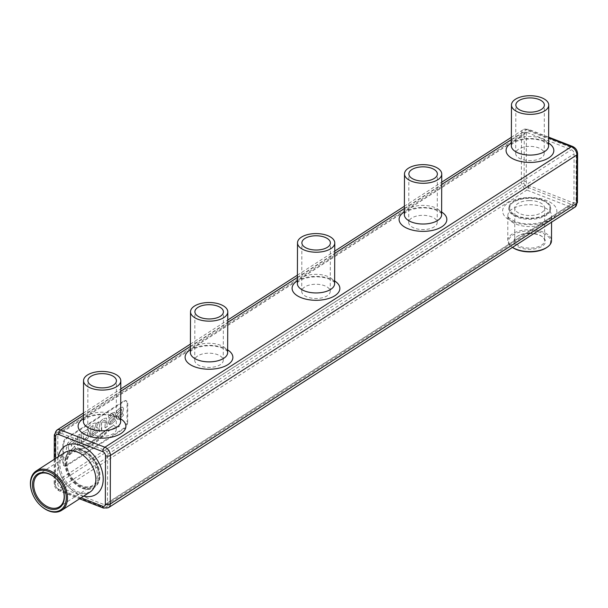 <?xml version="1.0" encoding="UTF-8"?>
<svg xmlns="http://www.w3.org/2000/svg" width="608" height="608" viewBox="0 0 608 608"><rect width="100%" height="100%" fill="white"/><g stroke="black" fill="none" stroke-linecap="round" stroke-linejoin="round"><path stroke-width="0.46" stroke-dasharray="3.04 2.28" d="M527.045 132.498L571.345 149.735A3.496 2.402 57.2 0 1 574.104 153.839L573.929 202.32A3.496 2.402 57.2 0 1 573.055 204.189A3.496 2.402 57.2 0 1 571.155 204.273L526.855 187.044A3.496 2.402 57.2 0 1 524.104 182.932L524.271 134.452A3.496 2.402 57.2 0 1 525.145 132.59A3.496 2.402 57.2 0 1 527.045 132.498L60.595 433.04L104.888 450.27A3.496 2.402 57.2 0 1 107.646 454.381L107.479 502.862A3.496 2.402 57.2 0 1 106.605 504.724A3.496 2.402 57.2 0 1 104.698 504.815L60.405 487.578A3.496 2.402 57.2 0 1 57.646 483.474L57.821 434.994A3.496 2.402 57.2 0 1 58.687 433.124A3.496 2.402 57.2 0 1 60.595 433.04M90.721 424.855A14.258 7.129 0.2 0 0 87.742 429.195A14.258 7.129 0.2 0 0 101.977 436.377A14.258 7.129 0.2 0 0 116.257 429.301A14.258 7.129 0.2 0 0 106.62 422.514A14.258 7.129 0.2 0 0 90.721 424.855M197.706 355.931A14.258 7.129 0.2 0 0 194.727 360.27A14.258 7.129 0.2 0 0 208.962 367.445A14.258 7.129 0.2 0 0 223.242 360.369A14.258 7.129 0.2 0 0 213.606 353.582A14.258 7.129 0.2 0 0 197.706 355.931M304.692 286.999A14.258 7.129 0.2 0 0 301.712 291.338A14.258 7.129 0.2 0 0 315.947 298.513A14.258 7.129 0.2 0 0 330.228 291.437A14.258 7.129 0.2 0 0 320.591 284.65A14.258 7.129 0.2 0 0 304.692 286.999M411.669 218.067A14.258 7.129 0.2 0 0 408.698 222.406A14.258 7.129 0.2 0 0 422.932 229.581A14.258 7.129 0.2 0 0 437.213 222.505A14.258 7.129 0.2 0 0 427.576 215.718A14.258 7.129 0.2 0 0 411.669 218.067M518.654 149.135A14.258 7.129 0.2 0 0 515.683 153.474A14.258 7.129 0.2 0 0 529.91 160.649A14.258 7.129 0.2 0 0 544.198 153.573A14.258 7.129 0.2 0 0 534.554 146.786A14.258 7.129 0.2 0 0 518.654 149.135M548.606 143.085A23.879 11.94 0.2 0 0 544.555 141.086A23.879 11.94 0.2 0 0 511.343 142.956M334.636 280.949A23.879 11.94 0.2 0 0 330.585 278.943A23.879 11.94 0.2 0 0 297.373 280.82M120.673 418.813A23.879 11.94 0.2 0 0 116.614 416.807A23.879 11.94 0.2 0 0 83.402 418.684M227.65 349.881A23.879 11.94 0.2 0 0 223.6 347.875A23.879 11.94 0.2 0 0 190.388 349.752M441.621 212.017A23.879 11.94 0.2 0 0 437.57 210.011A23.879 11.94 0.2 0 0 404.358 211.888M548.598 145.836A18.635 9.318 0.2 0 0 548.538 145.076A18.635 9.318 0.2 0 0 541.363 138.434A18.635 9.318 0.2 0 0 515.227 140.038A18.635 9.318 0.2 0 0 511.396 144.947A18.635 9.318 0.2 0 0 511.336 145.707M82.582 487.867A21.865 15.002 -122.8 0 0 94.491 487.312A21.865 15.002 -122.8 0 0 95.258 460.803A21.865 15.002 -122.8 0 0 70.802 450.543A21.865 15.002 -122.8 0 0 66.546 469.68A21.865 15.002 -122.8 0 0 82.582 487.867M334.628 283.7A18.635 9.318 0.2 0 0 334.567 282.94A18.635 9.318 0.2 0 0 327.393 276.298A18.635 9.318 0.2 0 0 301.256 277.902A18.635 9.318 0.2 0 0 297.434 282.811A18.635 9.318 0.2 0 0 297.365 283.571M120.658 421.564A18.635 9.318 0.2 0 0 120.597 420.804A18.635 9.318 0.2 0 0 113.422 414.162A18.635 9.318 0.2 0 0 87.286 415.766A18.635 9.318 0.2 0 0 83.463 420.675A18.635 9.318 0.2 0 0 83.395 421.435M227.643 352.632A18.635 9.318 0.2 0 0 227.582 351.872A18.635 9.318 0.2 0 0 220.408 345.23A18.635 9.318 0.2 0 0 194.271 346.834A18.635 9.318 0.2 0 0 190.448 351.743A18.635 9.318 0.2 0 0 190.38 352.503M441.613 214.768A18.635 9.318 0.2 0 0 441.552 214.008A18.635 9.318 0.2 0 0 434.378 207.366A18.635 9.318 0.2 0 0 408.242 208.97A18.635 9.318 0.2 0 0 404.411 213.879A18.635 9.318 0.2 0 0 404.35 214.639M513.137 201.605A20.991 10.496 -179.8 0 1 536.545 198.155A20.991 10.496 -179.8 0 1 550.742 208.141A20.991 10.496 -179.8 0 1 529.712 218.561A20.991 10.496 -179.8 0 1 508.752 207.989A20.991 10.496 -179.8 0 1 513.137 201.605M82.05 488.209A21.865 15.002 -122.8 0 0 93.959 487.654A21.865 15.002 -122.8 0 0 97.949 467.712A21.865 15.002 -122.8 0 0 90.075 455.498A21.865 15.002 -122.8 0 0 70.27 450.885A21.865 15.002 -122.8 0 0 64.813 462.536A21.865 15.002 -122.8 0 0 82.05 488.209M127.68 421.891A5.252 2.774 -68.7 0 1 124.45 428.503L66.682 465.72A5.252 2.774 -68.7 0 1 64.79 466.07A5.252 2.774 -68.7 0 1 63.483 463.25L63.551 445.064A5.252 2.774 -68.7 0 1 66.774 438.452L124.549 401.227A5.252 2.774 -68.7 0 1 126.434 400.885A5.252 2.774 -68.7 0 1 127.741 403.704L127.68 421.891L126.981 421.618A5.252 2.774 -68.7 0 1 123.758 428.23L65.991 465.454A5.252 2.774 -68.7 0 1 64.098 465.804A5.252 2.774 -68.7 0 1 62.791 462.977L62.86 444.798A5.252 2.774 -68.7 0 1 66.082 438.186L123.857 400.961A5.252 2.774 -68.7 0 1 125.742 400.611A5.252 2.774 -68.7 0 1 127.049 403.438L126.981 421.618M508.759 209.038A20.991 10.496 -179.8 0 1 508.752 208.749A20.991 10.496 -179.8 0 1 512.628 202.7A20.991 10.496 -179.8 0 1 513.137 202.358A20.991 10.496 -179.8 0 1 546.911 202.821A20.991 10.496 -179.8 0 1 550.742 208.894A20.991 10.496 -179.8 0 1 530.001 219.321A20.991 10.496 -179.8 0 1 508.759 209.038M66.036 462.468A20.991 14.402 -122.8 0 0 86.04 488.057A20.991 14.402 -122.8 0 0 97.85 467.43A20.991 14.402 -122.8 0 0 90.296 455.704A20.991 14.402 -122.8 0 0 66.036 462.468M509.633 208.27A20.117 10.062 -179.8 0 1 513.342 202.198A20.117 10.062 -179.8 0 1 546.197 202.312A20.117 10.062 -179.8 0 1 536.074 217.634A20.117 10.062 -179.8 0 1 509.633 208.27M66.728 462.734A20.117 13.802 -122.8 0 0 68.081 470.356A20.117 13.802 -122.8 0 0 75.324 481.597A20.117 13.802 -122.8 0 0 97.759 480.229A20.117 13.802 -122.8 0 0 85.219 452.694A20.117 13.802 -122.8 0 0 66.728 462.734M113.392 416.032L113.863 414.968L113.194 414.398L111.978 414.93L109.007 418.388L108.277 416.374L111.994 413.075L114.547 412.292L115.596 414.132L114.638 417.156L109.972 421.922L110.664 422.499L111.766 422.036L114.585 418.57L115.444 420.386L111.75 423.898L109.227 424.49L108.391 422.644L109.273 419.71L113.46 416.062L113.932 414.99L113.263 414.42L112.047 414.952L109.083 418.418L108.346 416.404L112.062 413.098L114.547 412.292L115.528 414.109L114.57 417.126L109.904 421.891L110.595 422.476L111.697 422.005L114.517 418.54L115.292 420.599L111.682 423.867L109.47 424.566L108.46 422.666L109.341 419.74L113.46 416.062M109.972 421.922L110.664 422.499L109.972 421.922M113.932 414.99L113.194 414.398L113.932 414.99M92.743 429.94L94.468 428.822L96.125 424.247L95.79 423.799L98.815 421.853L96.338 427.728L97.88 427.736L98.352 429.362L97.569 432.212L95.304 434.279L90.592 437.312L91.01 436.118L90.63 427.128L93.168 425.494L92.674 429.909L94.468 428.822M94.4 428.8L96.056 424.217L95.722 423.776L98.747 421.83L96.269 427.705L97.812 427.713L98.283 429.339L97.5 432.182L90.524 437.289L90.964 427.766L90.554 427.105L93.168 425.744M96.125 424.247L95.722 424.027L96.125 424.247M81.784 433.755L81.373 433.094L87.263 429.567L88.426 429.681L89.513 432.934L89.178 435.602L87.628 438.756L81.335 443.278L81.784 433.755L81.305 433.063L87.195 429.537L88.358 429.651L89.444 432.904L89.11 435.579L87.56 438.733L81.335 443.019M79.663 443.43L80.074 444.091L77.528 445.732L77.946 444.539L77.976 436.21L77.566 435.548L80.112 434.158L79.595 443.399L80.005 444.06L77.528 445.474M77.459 445.451L77.877 444.509L77.497 435.518L80.112 434.158M89.558 444.25C87.096 446.006 84.071 446.546 80.469 445.862L89.847 443.148L103.588 431.695L113.164 425.623L104.272 431.824L97.303 438.208L89.49 444.22C87.028 445.983 83.995 446.523 80.4 445.831L89.779 443.118L103.512 431.672L113.096 425.6L104.204 431.794L97.234 438.186L89.49 444.22M88.304 447.64L79.245 448.924L77.718 447.815C79.815 449.304 83.714 448.75 89.414 446.15L99.18 438.642L107.434 431.057L119.548 426.444C113.939 427.857 109.926 429.719 107.517 432.022L98.511 440.405L88.304 447.64L79.177 448.902L77.611 448.035M77.543 448.005L77.649 447.792C79.747 449.282 83.646 448.719 89.346 446.12L99.104 438.619L107.365 431.034L119.48 426.413C113.871 427.834 109.858 429.689 107.449 431.999L98.443 440.374L88.228 447.617M74.222 442.153L74.229 440.466L71.577 441.294L69.175 443.946L68.172 447.762L69.107 450.338L71.387 449.958L74.518 446.12L75.536 448.43L72.899 450.954L71.486 452.063L67.708 452.785L66.219 449.016L67.914 442.928L71.394 439.303L76.228 438.201L75.81 439.364L76.213 442.594L72.056 445.276L71.387 446.287L71.394 443.392L72.063 443.544L74.222 442.153L74.229 440.466M74.199 446.819L74.45 446.09L75.46 448.4L71.417 452.033L67.64 452.755L66.15 448.993L67.845 442.905L71.326 439.28L76.16 438.406L75.726 441.879L76.144 442.571L71.987 445.246L71.318 446.257L71.326 443.361L72.063 443.544L74.153 442.13M75.354 448.681L74.966 448.651L75.354 448.681M74.161 440.435L71.508 441.264L69.107 443.916L68.104 447.731L69.183 450.368L71.455 449.988L74.267 446.842M106.993 425.82L107.403 426.482L105.002 428.024L105.336 420.69L104.865 420.128L103.39 420.546L101.49 423.1L101.361 429.377L101.848 430.061L99.302 431.703L99.97 422.925L100.905 420.956L103.39 418.692L106.506 418.053L107.327 426.459L105.002 427.774M104.933 427.743L105.268 420.668L104.91 420.151L103.459 420.569L101.559 423.122L101.779 430.031L99.226 431.672L99.902 422.894L100.837 420.926L103.314 418.661L106.506 418.053L106.924 425.79M121.494 410.818L121.957 409.746L121.296 409.176L120.072 409.708L117.108 413.174L116.379 411.16L120.095 407.854L122.649 407.071L123.698 408.918L122.74 411.935L118.066 416.708L118.758 417.286L119.86 416.814L122.679 413.349L123.538 415.165L119.852 418.676L117.39 419.3L116.493 417.422L117.374 414.496L121.562 410.841L122.026 409.777L121.364 409.207L120.141 409.739L117.177 413.204L116.447 411.183L120.164 407.884L122.649 407.071L123.629 408.888L122.664 411.912L117.998 416.678L118.689 417.255L119.791 416.792L122.611 413.326L123.386 415.386L119.784 418.654L117.564 419.353L116.561 417.453L117.443 414.519L121.562 410.841M118.066 416.708L118.758 417.286L118.066 416.708M122.026 409.777L121.296 409.176L122.026 409.777M32.026 492.45A23.446 16.082 -122.8 0 0 40.303 505.301M529.363 200.602A14.934 7.463 -179.8 0 1 544.684 208.118A14.934 7.463 -179.8 0 1 529.72 215.528A14.934 7.463 -179.8 0 1 514.816 208.012A14.934 7.463 -179.8 0 1 529.363 200.602M66.888 463.349A19.243 13.201 -122.8 0 0 68.18 470.645A19.243 13.201 -122.8 0 0 75.111 481.392A19.243 13.201 -122.8 0 0 92.538 485.45A19.243 13.201 -122.8 0 0 93.214 462.118A19.243 13.201 -122.8 0 0 71.691 453.097A19.243 13.201 -122.8 0 0 66.888 463.349M93.1 425.722L92.674 429.909M81.267 442.996L81.708 433.732M80.036 434.135L79.595 443.399M529.249 233.176A14.934 7.463 -179.8 0 1 541.842 236.368A14.934 7.463 -179.8 0 1 544.57 240.692A14.934 7.463 -179.8 0 1 529.606 248.102A14.934 7.463 -179.8 0 1 514.702 240.586A14.934 7.463 -179.8 0 1 517.454 236.284A14.934 7.463 -179.8 0 1 529.249 233.176M62.928 489.41A19.243 13.201 -122.8 0 0 62.882 489.273A19.243 13.201 -122.8 0 0 55.951 478.519A19.243 13.201 -122.8 0 0 55.845 478.42M546.752 247.517A20.991 10.496 -179.8 0 0 535.747 231.374A20.991 10.496 -179.8 0 0 508.645 241.612A20.991 10.496 -179.8 0 0 512.468 247.395A21.865 10.936 -179.8 0 1 511.754 246.886A21.865 10.936 -179.8 0 1 507.771 240.867A21.865 10.936 -179.8 0 1 507.764 240.563A21.865 10.936 -179.8 0 1 529.674 229.702A21.865 10.936 -179.8 0 1 551.502 240.715M92.659 434.066L92.667 431.756L96.132 429.704L96.246 431.498L92.728 434.089L92.735 431.786L96.201 429.734L96.596 430.449L96.315 431.528L92.728 434.089M96.132 429.704L96.596 430.449L96.132 429.704M83.41 440.025L83.425 433.542L87.104 431.992L87.689 434.036L86.351 437.935L83.478 440.055L83.501 433.565L87.172 432.014L87.757 434.059L87.149 436.871L83.478 440.055M529.226 233.495A15.808 7.904 -179.8 0 1 542.556 236.877A15.808 7.904 -179.8 0 1 540.14 247.327A15.808 7.904 -179.8 0 1 519.088 247.258A15.808 7.904 -179.8 0 1 516.739 236.786A15.808 7.904 -179.8 0 1 529.226 233.495M104.888 450.27L571.345 149.735M511.358 139.589L527.06 129.466L548.629 137.856M83.418 415.31L120.764 391.248M190.403 346.378L227.749 322.316M297.388 277.446L334.734 253.384M404.373 208.514L441.72 184.452M107.646 454.381L574.104 153.839M57.821 434.994L524.271 134.452M572.614 146.467A3.496 1.847 -68.7 0 1 573.481 148.352L529.188 131.123A3.496 2.402 -122.8 0 0 526.406 133.076L526.239 181.556A3.496 2.402 -122.8 0 0 528.998 185.66L573.291 202.897A3.496 2.402 -122.8 0 0 576.072 200.944L576.24 152.464A3.496 2.402 -122.8 0 0 573.481 148.352M56.795 430.183A7 4.803 57.2 0 0 55.047 433.914L521.504 133.372A7 4.803 57.2 0 1 523.245 129.648A7 4.803 57.2 0 1 527.06 129.466A3.496 1.847 -68.7 0 1 528.314 129.238A3.496 1.847 -68.7 0 1 529.188 131.123M107.479 502.862L573.929 202.32M57.646 483.474L524.104 182.932M60.405 487.578L526.855 187.044M104.698 504.815L571.155 204.273M577.6 153.854A3.496 1.748 0.2 0 0 576.24 152.464M54.317 434.978A3.496 1.748 0.2 0 1 55.047 433.914L54.88 482.395L521.33 181.853L521.504 133.372A3.496 1.748 -179.8 0 1 526.406 133.076M55.602 458.47L55.51 484.85A3.496 2.402 -122.8 0 0 58.269 488.961L81.069 497.83M58.269 456.745A28.69 19.684 -122.8 0 0 83.668 496.158M577.433 202.335A3.496 1.748 0.2 0 0 576.072 200.944M574.955 207.13A7 4.803 57.2 0 1 571.14 207.305L526.847 190.068A3.496 1.847 111.3 0 0 528.998 185.66M108.505 507.665A7 4.803 57.2 0 1 104.69 507.847L571.14 207.305A3.496 1.847 111.3 0 0 573.291 202.897M103.428 508.075A3.496 1.847 -68.7 0 0 104.69 507.847L60.397 490.61L526.847 190.068A7 4.803 57.2 0 1 521.33 181.853A3.496 1.748 -179.8 0 1 526.239 181.556M58.269 488.961A3.496 1.847 -68.7 0 0 59.136 490.846A3.496 1.847 -68.7 0 0 60.397 490.61A7 4.803 57.2 0 1 54.88 482.395A3.496 1.748 0.2 0 0 54.15 483.459A3.496 1.748 0.2 0 0 55.51 484.85M124.45 428.503L123.758 428.23M127.741 403.704L127.049 403.438M124.549 401.227L123.857 400.961M66.774 438.452L66.082 438.186M63.551 445.064L62.86 444.798M63.483 463.25L62.791 462.977M66.682 465.72L65.991 465.454M58.748 465.158A23.446 16.082 -122.8 0 0 69.897 488.171A23.446 16.082 -122.8 0 0 89.999 492.077L83 493.369L77.414 491.583C72.686 489.212 68.59 485.397 65.124 480.138C61.78 474.78 60.017 469.46 59.85 464.178L60.526 458.546L64.6 452.664A23.446 16.082 -122.8 0 0 58.748 465.158M513.152 221.783A27.117 13.558 -179.8 0 1 519.445 198.527A27.117 13.558 -179.8 0 1 556.609 212.982A27.117 13.558 -179.8 0 1 513.152 221.783M507.862 215.863A21.865 10.936 -179.8 0 1 507.855 215.566A21.865 10.936 -179.8 0 1 529.758 204.706A21.865 10.936 -179.8 0 1 551.593 215.718A21.865 10.936 -179.8 0 1 539.342 225.484A21.865 10.936 -179.8 0 1 516.352 224.253A21.865 10.936 -179.8 0 1 507.862 215.863M511.396 144.947L512.4 143.663L516.245 141.375C525.867 138.229 534.759 138.153 542.929 141.147C549.921 144.514 547.717 144.56 548.538 145.076L548.538 145.076M58.687 433.124L525.145 132.59M116.257 429.301L116.432 380.813M87.742 429.195L87.909 380.714M223.242 360.369L223.41 311.881M194.727 360.27L194.894 311.782M330.228 291.437L330.395 242.949M301.712 291.338L301.88 242.85M437.213 222.505L437.38 174.017M408.698 222.406L408.865 173.918M544.198 153.573L544.365 105.093M515.683 153.474L515.85 104.986M511.366 137.302L523.245 129.648L528.314 129.238L548.629 137.142M83.425 413.03L120.772 388.968M190.41 344.098L227.757 320.036M297.396 275.166L334.742 251.104M404.381 206.234L441.727 182.172M297.434 282.811L298.429 281.527L302.275 279.239C311.896 276.093 320.788 276.017 328.958 279.011C335.95 282.378 333.746 282.424 334.567 282.94L334.567 282.94M83.463 420.675L84.466 419.391L88.304 417.103C97.926 413.957 106.826 413.881 114.996 416.875C121.98 420.242 119.776 420.288 120.597 420.804L120.597 420.804M190.448 351.743L191.444 350.459L195.29 348.171C204.911 345.025 213.811 344.949 221.973 347.943C228.965 351.31 226.761 351.356 227.582 351.872L227.582 351.872M404.411 213.879L405.414 212.595L409.26 210.307C418.882 207.161 427.774 207.085 435.944 210.079C442.936 213.446 440.732 213.492 441.552 214.008L441.552 214.008M106.605 504.724L573.055 204.189M70.802 450.543L70.27 450.885M94.491 487.312L93.959 487.654M508.752 207.989L508.752 208.749M550.742 208.141L550.742 208.894M54.234 459.344L54.15 483.459C54.363 486.917 56.027 489.372 59.136 490.846L79.58 498.796M126.434 400.885L125.742 400.611M64.79 466.07L64.098 465.804M513.342 202.198L512.628 202.7M546.197 202.312L546.911 202.821M507.764 240.563L507.855 215.566C509.276 216.782 504.868 216.159 515.044 221.434C524.286 224.831 534.326 224.755 545.163 221.213L549.845 218.454L551.593 215.718L551.57 222.194M514.816 208.012L514.702 240.586M544.684 208.118L544.57 240.692M71.691 453.097L38.524 474.46M92.538 485.45L59.371 506.814M517.454 236.284L516.739 236.786M541.842 236.368L542.556 236.877M512.46 247.388L511.754 246.886"/><path stroke-width="0.91" d="M511.343 142.956A23.879 11.94 0.2 0 0 513.661 159.182A23.879 11.94 0.2 0 0 546.174 159.296A23.879 11.94 0.2 0 0 548.606 143.085M297.373 280.82A23.879 11.94 0.2 0 0 299.691 297.046A23.879 11.94 0.2 0 0 332.211 297.16A23.879 11.94 0.2 0 0 334.636 280.949M83.402 418.684A23.879 11.94 0.2 0 0 85.72 434.91A23.879 11.94 0.2 0 0 118.241 435.016A23.879 11.94 0.2 0 0 120.673 418.813M190.388 349.752A23.879 11.94 0.2 0 0 192.706 365.978A23.879 11.94 0.2 0 0 225.226 366.092A23.879 11.94 0.2 0 0 227.65 349.881M404.358 211.888A23.879 11.94 0.2 0 0 406.676 228.114A23.879 11.94 0.2 0 0 439.189 228.228A23.879 11.94 0.2 0 0 441.621 212.017M511.472 104.971L511.336 145.707A18.635 9.318 0.2 0 0 529.933 155.093A18.635 9.318 0.2 0 0 548.598 145.836L548.743 105.108A18.635 9.318 0.2 0 0 536.142 96.239A18.635 9.318 0.2 0 0 515.364 99.302A18.635 9.318 0.2 0 0 511.472 104.971A18.635 9.318 0.2 0 0 530.077 114.357A18.635 9.318 0.2 0 0 548.743 105.108M90.888 376.375A14.258 7.129 0.2 0 0 87.909 380.714A14.258 7.129 0.2 0 0 102.144 387.896A14.258 7.129 0.2 0 0 116.432 380.813A14.258 7.129 0.2 0 0 106.788 374.034A14.258 7.129 0.2 0 0 90.888 376.375M197.874 307.443A14.258 7.129 0.2 0 0 194.894 311.782A14.258 7.129 0.2 0 0 209.129 318.964A14.258 7.129 0.2 0 0 223.41 311.881A14.258 7.129 0.2 0 0 213.773 305.102A14.258 7.129 0.2 0 0 197.874 307.443M304.859 238.511A14.258 7.129 0.2 0 0 301.88 242.85A14.258 7.129 0.2 0 0 316.114 250.032A14.258 7.129 0.2 0 0 330.395 242.949A14.258 7.129 0.2 0 0 320.758 236.17A14.258 7.129 0.2 0 0 304.859 238.511M411.844 169.579A14.258 7.129 0.2 0 0 408.865 173.918A14.258 7.129 0.2 0 0 423.1 181.1A14.258 7.129 0.2 0 0 437.38 174.017A14.258 7.129 0.2 0 0 427.743 167.238A14.258 7.129 0.2 0 0 411.844 169.579M518.829 100.654A14.258 7.129 0.2 0 0 515.85 104.986A14.258 7.129 0.2 0 0 530.085 112.168A14.258 7.129 0.2 0 0 544.365 105.093A14.258 7.129 0.2 0 0 534.728 98.306A14.258 7.129 0.2 0 0 518.829 100.654M297.51 242.835L297.365 283.571A18.635 9.318 0.2 0 0 315.962 292.95A18.635 9.318 0.2 0 0 334.628 283.7L334.772 242.964A18.635 9.318 0.2 0 0 322.172 234.103A18.635 9.318 0.2 0 0 301.401 237.166A18.635 9.318 0.2 0 0 297.51 242.835A18.635 9.318 0.2 0 0 316.107 252.221A18.635 9.318 0.2 0 0 334.772 242.964M83.539 380.699L83.395 421.435A18.635 9.318 0.2 0 0 101.992 430.814A18.635 9.318 0.2 0 0 120.658 421.564L120.802 380.828A18.635 9.318 0.2 0 0 108.209 371.967A18.635 9.318 0.2 0 0 87.43 375.03A18.635 9.318 0.2 0 0 83.539 380.699A18.635 9.318 0.2 0 0 102.136 390.078A18.635 9.318 0.2 0 0 120.802 380.828M190.524 311.767L190.38 352.503A18.635 9.318 0.2 0 0 208.977 361.882A18.635 9.318 0.2 0 0 227.643 352.632L227.787 311.896A18.635 9.318 0.2 0 0 215.186 303.035A18.635 9.318 0.2 0 0 194.416 306.098A18.635 9.318 0.2 0 0 190.524 311.767A18.635 9.318 0.2 0 0 209.122 321.153A18.635 9.318 0.2 0 0 227.787 311.896M404.495 173.903L404.35 214.639A18.635 9.318 0.2 0 0 422.948 224.025A18.635 9.318 0.2 0 0 441.613 214.768L441.758 174.04A18.635 9.318 0.2 0 0 429.157 165.171A18.635 9.318 0.2 0 0 408.378 168.234A18.635 9.318 0.2 0 0 404.495 173.903A18.635 9.318 0.2 0 0 423.092 183.289A18.635 9.318 0.2 0 0 441.758 174.04M40.303 505.301A23.446 16.082 -122.8 0 0 40.417 505.408A23.446 16.082 -122.8 0 0 61.644 510.348A23.446 16.082 -122.8 0 0 62.472 481.931A23.446 16.082 -122.8 0 0 36.252 470.934A23.446 16.082 -122.8 0 0 30.4 483.421A23.446 16.082 -122.8 0 0 31.973 492.313A23.446 16.082 -122.8 0 0 32.026 492.45M30.56 484.036A22.564 15.481 -122.8 0 0 32.072 492.594A22.564 15.481 -122.8 0 0 40.196 505.195A22.564 15.481 -122.8 0 0 65.36 503.667A22.564 15.481 -122.8 0 0 51.292 472.781A22.564 15.481 -122.8 0 0 30.56 484.036M55.845 478.42A19.243 13.201 -122.8 0 0 38.524 474.46A19.243 13.201 -122.8 0 0 33.721 484.713A19.243 13.201 -122.8 0 0 42.872 503.606A19.243 13.201 -122.8 0 0 59.371 506.814A19.243 13.201 -122.8 0 0 62.928 489.41M551.57 222.194L551.502 240.715A21.865 10.936 -179.8 0 1 547.466 247.015A21.865 10.936 -179.8 0 1 512.483 247.38L512.46 247.388A20.991 10.496 -179.8 0 0 546.752 247.517L547.466 247.015M32.498 484.789A20.117 13.802 -122.8 0 0 51.665 509.314A20.117 13.802 -122.8 0 0 62.981 489.554A20.117 13.802 -122.8 0 0 55.738 478.314A20.117 13.802 -122.8 0 0 32.498 484.789M548.629 137.856L571.353 146.703A3.496 1.847 -68.7 0 1 572.614 146.467L548.629 137.142M83.425 413.03L56.795 430.183A7 4.803 57.2 0 1 60.61 430.008L83.418 415.31M120.764 391.248L190.403 346.378M227.749 322.316L297.388 277.446M334.734 253.384L404.373 208.514M441.72 184.452L511.358 139.589M81.069 497.83L102.562 506.19A3.496 2.402 -122.8 0 0 105.344 504.237L105.511 455.757A3.496 1.748 -179.8 0 0 110.42 455.46L576.87 154.918L576.703 203.399L110.246 503.941L110.42 455.46A7 4.803 57.2 0 0 104.903 447.245A3.496 1.847 111.3 0 0 102.752 451.653L58.459 434.416A3.496 1.847 111.3 0 1 60.61 430.008L104.903 447.245L571.353 146.703A7 4.803 57.2 0 1 576.87 154.918A3.496 1.748 0.2 0 0 577.6 153.854C577.387 150.396 575.723 147.942 572.614 146.467M56.795 430.183L54.317 434.978A3.496 1.748 0.2 0 0 55.678 436.369L55.602 458.47M58.459 434.416A3.496 2.402 -122.8 0 0 55.678 436.369M105.511 455.757A3.496 2.402 -122.8 0 0 102.752 451.653M83.668 496.158A28.69 19.684 -122.8 0 0 103.155 477.333A28.69 19.684 -122.8 0 0 80.598 445.459A28.69 19.684 -122.8 0 0 58.269 456.745M105.344 504.237A3.496 1.748 -179.8 0 0 110.246 503.941A7 4.803 57.2 0 1 108.505 507.665L574.955 207.13A7 4.803 57.2 0 0 576.703 203.399A3.496 1.748 0.2 0 0 577.433 202.335L577.6 153.854M79.58 498.796L103.428 508.075A3.496 1.847 -68.7 0 1 102.562 506.19M61.644 510.348L89.999 492.077A23.446 16.082 -122.8 0 0 94.559 471.565A23.446 16.082 -122.8 0 0 77.368 452.071A23.446 16.082 -122.8 0 0 64.6 452.664L36.252 470.934M120.772 388.968L190.41 344.098M227.757 320.036L297.396 275.166M334.742 251.104L404.381 206.234M441.727 182.172L511.366 137.302M574.955 207.13L577.433 202.335M54.317 434.978L54.234 459.344M108.505 507.665L103.428 508.075"/></g></svg>
